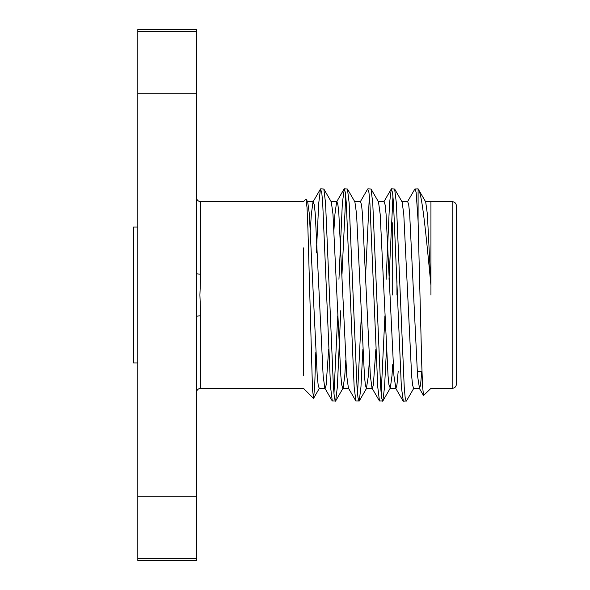 <?xml version="1.0" encoding="UTF-8"?>
<svg xmlns="http://www.w3.org/2000/svg" width="590" height="590" viewBox="0 0 590 590"><rect width="100%" height="100%" fill="white"/><g stroke="black" fill="none" stroke-linecap="round" stroke-linejoin="round"><path stroke-width="0.89" d="M137.824 362.968L133.576 362.968L133.576 227.032L137.824 227.032M396.952 295L396.952 280.833M392.704 222.784L392.704 295M456.424 218.536L456.424 384.112C456.151 386.716 454.735 388.132 452.176 388.36L452.176 201.64C454.735 201.869 456.151 203.285 456.424 205.888L456.424 371.464M430.936 295L430.943 285.346C426.172 236.059 422.204 193.284 418.096 188.844L414.873 189.014L407.417 201.891M413.892 388.109L406.436 400.986L403.324 401.2L401.355 386.974L393.493 203.026L392.557 192.547L391.273 189.014L389.555 203.026L386.148 279.284M406.185 401.2L405.153 397.454L404.224 386.974L396.355 203.026L394.636 189.014L391.524 188.8M337.716 315.849L333.955 393.906M340.762 310.716L337.355 386.974L335.636 400.986L332.273 400.986L330.555 386.974L322.693 203.026L321.757 192.547L320.473 189.014L318.755 203.026L316.336 252.926M335.386 401.2L334.353 397.454L333.424 386.974L325.555 203.026L323.836 189.014L320.724 188.8M361.316 315.849L357.555 393.906M362.865 349.464L360.955 386.974L359.236 400.986L355.873 400.986L354.155 386.974L346.293 203.026L345.356 192.547L344.324 188.8L342.355 203.026L338.948 279.284M358.986 401.2L357.953 397.454L357.024 386.974L349.155 203.026L347.436 189.014L344.324 188.8M384.916 315.849L381.155 393.906M386.465 349.464L384.555 386.974L382.836 400.986L379.473 400.986L377.755 386.974L369.893 203.026L368.957 192.547L367.673 189.014L360.217 201.891M382.586 401.2L381.553 397.454L380.624 386.974L372.755 203.026L371.036 189.014L367.924 188.8M345.755 196.094L341.994 274.151M369.355 196.094L365.417 279.284M392.955 196.094L389.017 279.284M430.936 202.068L430.943 285.346L427.374 214.155L425.692 201.891L418.096 188.844L418.096 221.066L421.747 364.524L422.61 386.642L423.524 395.543L430.936 388.36L452.176 388.36M315.82 352.444L314.721 385.086L313.615 398.257L312.508 389.798L307.921 228.839L307.051 207.754L305.974 199.162L303.496 201.64L200.696 201.64L200.696 274.195L199.914 295L200.696 315.805A4.248 0.944 0 0 0 196.448 316.749L196.448 560.5L137.824 560.5L137.824 496.78L196.448 496.78M303.496 247.889L303.496 375.638M196.448 93.22L137.824 93.22L137.824 29.5L196.448 29.5L196.448 316.749M137.824 93.22L137.824 496.78M196.448 31.631L137.824 31.631M137.824 558.369L196.448 558.369M418.096 221.066L416.156 192.547L415.124 188.8M421.776 371.464L420.545 385.064L419.505 388.353L417.543 375.845L409.674 214.155L408.745 204.936L407.705 201.647L401.805 201.647M398.176 371.464L396.945 385.064L395.905 388.353L393.943 375.845L386.074 214.155L385.145 204.936L384.105 201.647L378.205 201.647M375.852 349.464L373.345 385.064L372.305 388.353L366.405 388.353L365.372 385.064L364.443 375.845L356.574 214.155L354.892 201.891L347.436 189.014M379.473 400.986L372.017 388.109L370.343 375.845L362.474 214.155L361.545 204.936L360.505 201.647L354.605 201.647M355.873 400.986L348.417 388.109L346.743 375.845L338.874 214.155L337.945 204.936L336.905 201.647L331.005 201.647M344.073 189.014L336.617 201.891L334.943 214.155L333.955 229.591M328.652 349.464L326.145 385.064L325.105 388.353L319.205 388.353L318.172 385.064L317.243 375.845L309.374 214.155L307.692 201.891L306.144 199.221M332.273 400.986L324.817 388.109L323.143 375.845L315.274 214.155L314.345 204.936L313.017 201.891L311.343 214.155L310.355 229.591M419.505 388.353L413.605 388.353L412.572 385.064L411.643 375.845L403.774 214.155L402.092 201.891L394.636 189.014M392.704 364.709L391.974 375.845L390.292 388.109L388.972 385.064L388.043 375.845L380.174 214.155L378.492 201.891L371.036 189.014M369.355 360.409L368.374 375.845L366.405 388.353M345.755 360.409L344.774 375.845L343.092 388.109L335.636 400.986M348.705 388.353L342.805 388.353L341.772 385.064L340.843 375.845L332.974 214.155L331.292 201.891L323.836 189.014M196.448 273.251A4.248 0.944 180 0 0 200.696 274.195M200.696 315.805L200.696 388.36L303.496 388.36L313.452 398.316M425.405 201.647L452.176 201.64M395.905 388.353L390.005 388.353M313.305 201.647L307.405 201.647M419.217 388.109L423.524 395.543M395.617 388.109L403.073 400.986M383.817 201.891L391.273 189.014M313.017 201.891L320.473 189.014M390.292 388.109L382.836 400.986M366.692 388.109L359.236 400.986M319.485 388.109L313.615 398.257M417.233 371.464L421.983 371.464M392.704 367.216L393.405 367.917M200.696 388.36C198.137 388.589 196.721 390.005 196.448 392.608M200.696 201.64C198.137 201.411 196.721 199.995 196.448 197.392"/></g></svg>
